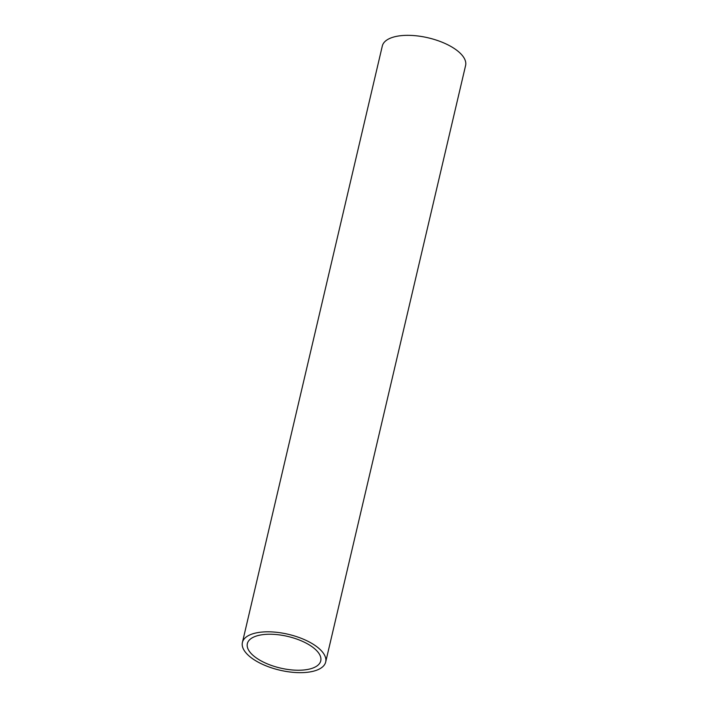 <?xml version="1.0" encoding="UTF-8"?>
<svg xmlns="http://www.w3.org/2000/svg" width="708" height="708" viewBox="0 0 708 708"><rect width="100%" height="100%" fill="white"/><g stroke="black" fill="none" stroke-linecap="round" stroke-linejoin="round"><path stroke-width="1.06" d="M325.689 662.007L465.59 65.534A42.772 18.426 -166.8 0 0 454.952 48.967A42.772 18.426 -166.8 0 0 410.861 35.4A42.772 18.426 -166.8 0 0 382.311 45.993L242.41 642.466A42.772 18.426 13.2 0 1 270.96 631.872A42.772 18.426 13.2 0 1 315.051 645.448A42.772 18.426 13.2 0 1 325.689 662.007A42.772 18.426 13.2 0 1 297.139 672.6A42.772 18.426 13.2 0 1 253.048 659.033A42.772 18.426 13.2 0 1 242.41 642.466M311.37 646.254A37.692 16.24 -166.8 0 0 272.518 634.288A37.692 16.24 -166.8 0 0 247.349 643.634A37.692 16.24 -166.8 0 0 256.73 658.219A37.692 16.24 -166.8 0 0 295.581 670.184A37.692 16.24 -166.8 0 0 320.751 660.847A37.692 16.24 -166.8 0 0 311.37 646.254"/></g></svg>

